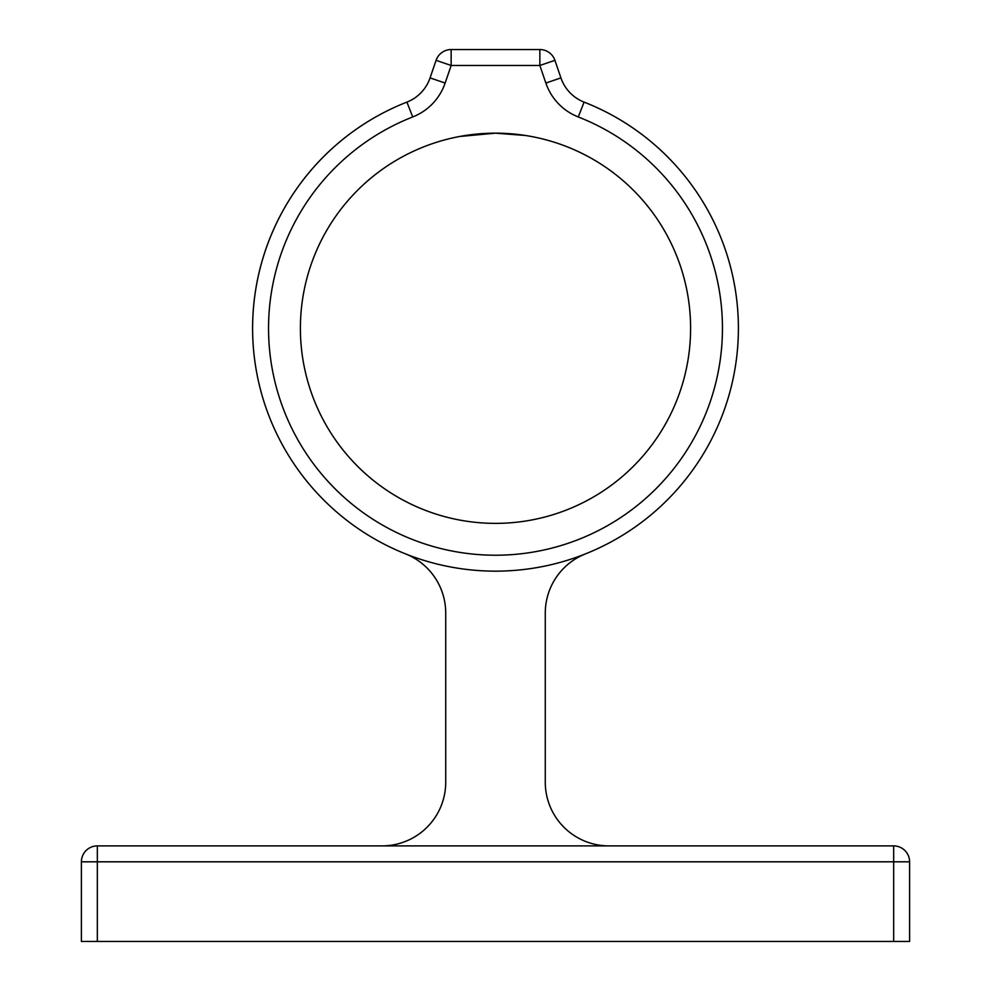 <?xml version="1.0" encoding="UTF-8"?>
<svg xmlns="http://www.w3.org/2000/svg" width="991" height="991" viewBox="0 0 991 991"><rect width="100%" height="100%" fill="white"/><g stroke="black" fill="none" stroke-linecap="round" stroke-linejoin="round"><path stroke-width="1.49" d="M545.855 83.046L560.931 77.905A39.813 39.813 0 0 0 584.083 102.11A242.882 242.882 0 0 1 495.5 571.15A242.882 242.882 0 0 1 406.917 102.11A39.813 39.813 0 0 0 430.069 77.905L436.077 60.327L451.153 65.48L445.145 83.046A55.744 55.744 0 0 1 412.727 116.95A226.951 226.951 0 0 0 495.5 555.22A226.951 226.951 0 0 0 578.273 116.95A55.744 55.744 0 0 1 545.855 83.046L539.847 65.48L554.923 60.327L560.931 77.905A39.813 39.813 0 0 0 584.083 102.11L578.273 116.95M488.39 133.29L481.762 133.649M475.482 134.194L470.155 134.813M459.663 136.485L495.5 133.166L502.487 133.29M466.191 135.383L469.858 134.863M475.581 134.181L495.5 133.166L525.49 135.482M300.397 328.269A195.103 195.103 0 0 0 495.5 523.372A195.103 195.103 0 0 0 690.603 328.269A195.103 195.103 0 0 0 495.5 133.166A195.103 195.103 0 0 0 300.397 328.269M436.077 60.327A15.93 15.93 0 0 1 451.153 49.55L539.847 49.55A15.93 15.93 0 0 1 554.923 60.327M509.238 133.649L515.394 134.181M516.15 134.256L525.304 135.457M525.775 135.532L531.337 136.485M531.052 136.436L528.476 135.978M405.604 553.907A63.709 63.709 0 0 1 445.727 613.082L445.727 782.184A63.709 63.709 0 0 1 382.018 845.893M608.982 845.893A63.709 63.709 0 0 1 545.273 782.184L545.273 613.082A63.709 63.709 0 0 1 585.396 553.907M893.671 941.45L893.671 861.811L97.329 861.811L97.329 845.893L893.671 845.893A15.93 15.93 0 0 1 909.602 861.811L909.602 941.45L81.398 941.45L81.398 861.811A15.93 15.93 0 0 1 97.329 845.893A15.93 15.93 0 0 0 81.398 861.811L97.329 861.811L97.329 941.45M539.847 49.55L539.847 65.48L451.153 65.48L451.153 49.55M252.618 328.269A242.882 242.882 0 0 1 406.917 102.11A39.813 39.813 0 0 0 430.069 77.905L445.145 83.046M909.602 861.811L893.671 861.811L893.671 845.893A15.93 15.93 0 0 1 909.602 861.811M406.917 102.11L412.727 116.95"/></g></svg>
